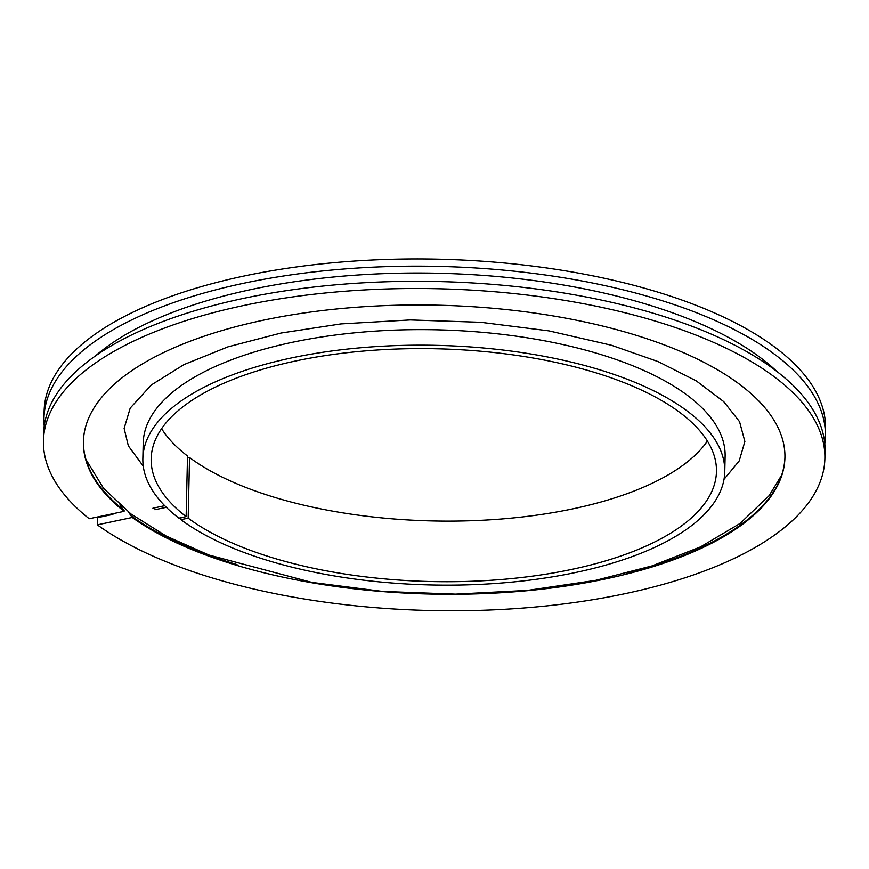 <?xml version="1.0" encoding="UTF-8"?>
<svg xmlns="http://www.w3.org/2000/svg" width="869" height="869" viewBox="0 0 869 869"><rect width="100%" height="100%" fill="white"/><g stroke="black" fill="none" stroke-linecap="round" stroke-linejoin="round"><path stroke-width="1.3" d="M187.476 457.985L189.551 457.539A282.718 116.424 -178.7 0 0 469.705 520.781A282.718 116.424 -178.7 0 0 707.399 441.05M161.601 428.667A282.718 116.424 -178.7 0 0 187.519 456.008L186.14 516.61A282.718 116.424 -178.7 0 1 151.163 458.756A282.718 116.424 -178.7 0 1 436.455 348.773A282.718 116.424 -178.7 0 1 716.458 471.574A282.718 116.424 -178.7 0 1 504.867 579.21A282.718 116.424 -178.7 0 1 188.171 518.152L180.915 519.684A291.028 119.846 -178.7 0 0 506.931 582.567A291.028 119.846 -178.7 0 0 724.768 471.769A291.028 119.846 -178.7 0 0 436.531 345.351A291.028 119.846 -178.7 0 0 142.853 458.56A291.028 119.846 -178.7 0 0 178.884 518.152L186.14 516.61M189.551 457.539L188.171 518.152M724.768 471.769L725.126 456.236A291.028 119.846 -178.7 0 0 436.879 329.818A291.028 119.846 -178.7 0 0 143.211 443.027L142.853 458.56M180.915 519.684L180.958 517.707M152.901 508.202L164.719 505.693M166.337 507.311L154.921 509.734M115.045 513.264L112.003 514.6L97.491 517.674L97.328 524.865L132.207 517.479L128.427 512.037M83.413 441.256A350.848 144.471 1.3 0 0 124.104 510.505L124.082 511.352L89.214 518.739A390.811 160.928 1.3 0 1 43.45 440.768L43.613 433.577A390.811 160.928 1.3 0 1 437.976 281.545A390.811 160.928 1.3 0 1 825.039 451.304L824.877 458.506A390.811 160.928 1.3 0 1 535.022 607.051A390.811 160.928 1.3 0 1 97.328 524.865M43.45 440.768A390.811 160.928 1.3 0 1 437.813 288.747A390.811 160.928 1.3 0 1 824.877 458.506M44.221 426.006A390.811 160.928 1.3 0 1 43.961 418.423A390.811 160.928 1.3 0 1 438.324 266.392A390.811 160.928 1.3 0 1 825.387 436.151A390.811 160.928 1.3 0 1 824.779 443.722M43.961 418.423L44.123 411.222A390.811 160.928 1.3 0 1 438.487 259.201A390.811 160.928 1.3 0 1 825.55 428.96L825.387 436.151M119.857 504.943L123.594 510.092M784.935 457.17A350.848 144.471 1.3 0 1 738.27 526.56A350.848 144.471 1.3 0 1 626.875 573.171M237.041 564.6A350.848 144.471 1.3 0 1 132.218 516.642M124.082 511.352A350.848 144.471 1.3 0 1 83.402 441.68A350.848 144.471 1.3 0 1 437.444 305.193A350.848 144.471 1.3 0 1 784.924 457.594A350.848 144.471 1.3 0 1 525.115 590.909A350.848 144.471 1.3 0 1 132.207 517.479M95.373 355.975A374.181 154.085 1.3 0 1 438.172 273.246A374.181 154.085 1.3 0 1 776.853 371.443M85.868 459.332L103.585 488.367L130.958 513.981L166.207 536.064L208.842 554.998L311.873 582.404L382.588 591.431L455.552 594.135L527.581 590.399L595.569 580.373L651.891 565.936L700.533 546.883L740.04 523.475L769.141 495.634L781.655 475.137M724.018 479.319L739.193 460.939L744.874 441.506L739.562 421.693L723.758 401.641L696.341 380.937L658.289 361.667L611.396 345.232L548.98 330.893L480.774 322.301L410.233 319.944L340.898 323.92L281.154 333.012L228.015 346.829L184.011 364.578L151.38 384.924L130.22 408.082L124.126 428.395L128.351 445.895L143.266 466.153M110.026 514.329L110.787 514.861"/></g></svg>
